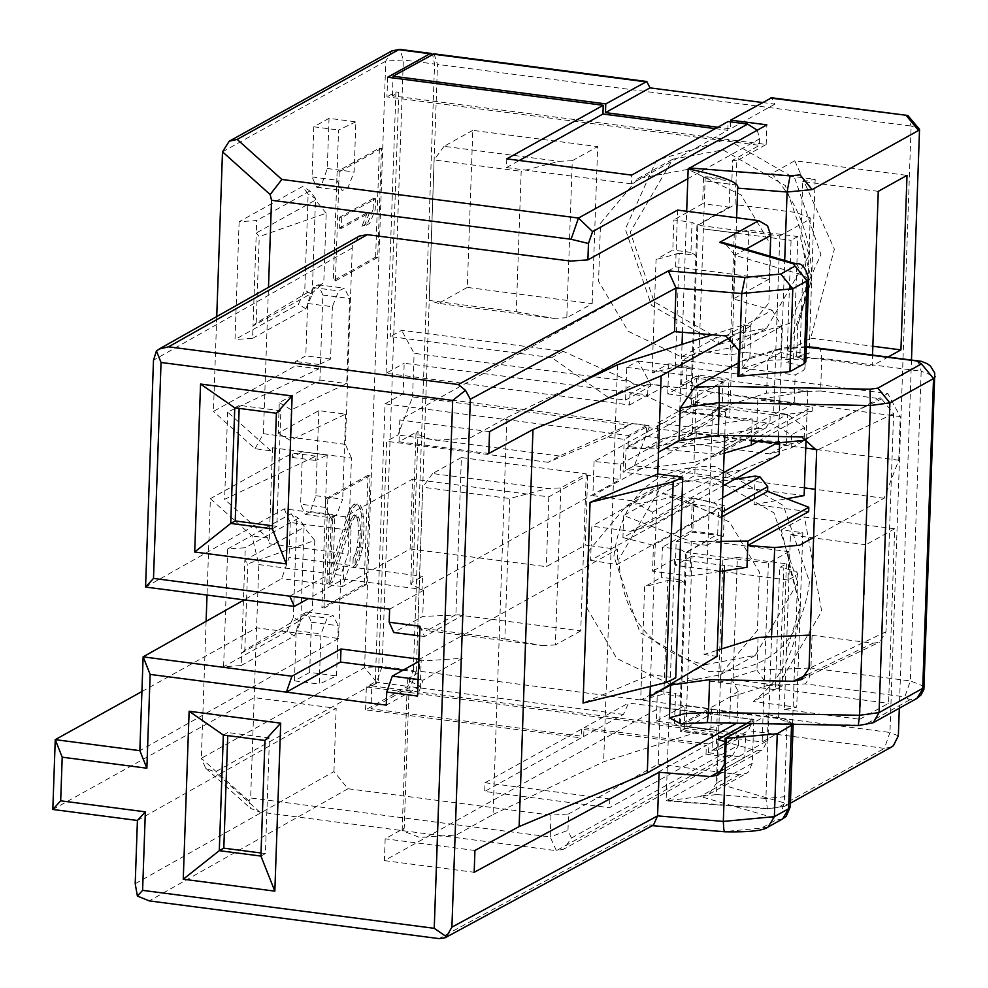 <?xml version="1.0" encoding="UTF-8"?>
<svg xmlns="http://www.w3.org/2000/svg" width="988" height="988" viewBox="0 0 988 988"><rect width="100%" height="100%" fill="white"/><g stroke="black" fill="none" stroke-linecap="round" stroke-linejoin="round"><path stroke-width="0.74" stroke-dasharray="4.94 3.71" d="M206.109 621.329L201.317 758.253L364.597 667.579L376.626 682.288L382.158 666.381L413.379 670.444L407.846 686.351L365.548 709.841L581.154 737.9L484.7 791.462L609.571 807.715L706.012 754.153L725.575 756.697L556.38 850.668L259.758 812.062L250.557 808.382L248.988 800.996L250.656 797.983L258.807 564.58L252.002 535.978L210.382 498.668L207.023 595.06M248.988 800.996L201.317 758.253L205.726 768.232L215.075 772.011L376.626 682.288L407.846 686.351M485.009 782.731L609.88 798.983L706.321 745.421L581.45 729.181L485.009 782.731L484.7 791.462M581.45 729.181L581.154 737.9M609.88 798.983L609.571 807.715M706.012 754.153L706.321 745.421M674.508 723.488L675.557 693.354L680.497 696.281L663.85 694.107L667.826 580.462L644.633 586.773L640.681 700.06L657.39 690.995L656.341 721.116L674.508 723.488L679.448 726.415L685.524 552.49L717.683 534.347L718.597 508.153L617.08 564.531L617.611 549.279L419.653 659.218L419.196 672.309L409.464 677.706L407.389 680.115L420.295 686.24L421.209 660.07L425.816 660.787L462.409 658.304L423.062 680.152L417.529 696.058M667.826 580.462L684.474 582.624L679.534 579.623L680.584 549.489L685.524 552.49M391.717 50.981L385.777 61.145L364.597 667.579L382.158 666.381L403.339 59.959L400.004 49.4M135.208 883.729L333.956 771.579L347.998 788.745L550.983 815.162L568.545 813.964L567.976 830.352L571.422 838.034L563.74 849.174L556.38 850.668L550.217 836.972L250.656 797.983M364.189 584.377L366.264 584.649L370.08 475.586L367.993 475.314L364.189 584.377L321.89 607.867L325.694 498.804L367.993 475.314M370.08 475.586L327.781 499.076L325.694 498.804M327.781 499.076L323.965 608.139L321.89 607.867M323.965 608.139L366.264 584.649M244.802 650.265L241.591 653.105L241.158 665.542L223.597 666.739L227.709 548.945L245.271 547.747L244.839 560.184L304.057 527.296L300.809 620.217L241.591 653.105L244.839 560.184L247.827 563.827L314.789 540.411L312.356 609.991L244.802 650.265L247.827 563.827M241.158 665.542L294.399 635.976L286.989 631.53L223.597 666.739M294.399 635.976L300.76 621.748L293.35 617.302L286.989 631.53M314.789 540.411L304.057 527.296L304.119 525.764L296.696 521.318L293.35 617.302M300.76 621.748L300.809 620.217L312.356 609.991M304.119 525.764L298.512 518.181L291.102 513.735L296.696 521.318M298.512 518.181L245.271 547.747M227.709 548.945L291.102 513.735M145.569 587.057L284.186 508.832L344.886 516.736L412.564 479.143L410.119 548.945L342.441 586.539L349.826 565.321L289.039 557.417L281.753 578.635L244.11 599.889M342.441 586.539L281.753 578.635M278.208 433.189L290.2 440.389L345.652 414.133L318.815 410.638L278.208 433.189L279.283 402.647L319.89 380.096L322.854 295.029L318.235 284.754L313.159 287.582L307.626 303.489L305.798 355.841L295.647 361.472L295.498 365.844L213.433 411.416L216.743 316.543M318.815 410.638L315.851 495.717L310.318 511.623L305.243 514.439L300.624 504.176L302.452 451.812L292.3 457.456L292.448 453.097L210.382 498.668M329.029 118.338L313.801 126.785L312.047 176.963L316.666 187.238L321.742 184.41L327.275 168.503L329.029 118.338L355.865 121.833L354.112 171.998L347.887 187.819L342.12 190.548L336.822 180.187L338.563 130.021L355.865 121.833M239.133 221.732L235.021 339.526L298.413 304.316L304.773 290.089L308.133 194.117L302.526 186.522L239.133 221.732L256.707 220.534L256.263 232.97L315.481 200.082L312.245 293.016L253.027 325.904L256.263 232.97L259.251 236.614L326.213 213.198L323.78 282.79L256.225 323.051L259.251 236.614M375.613 257.176L379.417 148.101L337.118 171.591L333.314 280.666L375.613 257.176L377.688 257.448L381.504 148.373L379.417 148.101M309.676 672.408L294.449 680.868L296.202 630.69L301.735 614.783L306.811 611.967L311.43 622.23L309.676 672.408L336.513 675.903L319.223 684.091L320.976 633.913L327.189 618.093L332.956 615.363L338.267 625.725L336.513 675.903M413.379 670.444L434.559 64.022L432.583 54.278M629.578 404.981L647.683 394.928L404.191 363.238L403.129 393.78L646.621 425.47L646.238 436.375L662.886 438.536L694.873 432.905L786.448 444.822L770.035 453.937L791.141 447.922L791.598 434.831L771.097 423.395L679.534 411.477L646.609 396.237L629.961 394.076L629.578 404.981L386.086 373.291L404.191 363.238M647.683 394.928L648.066 384.023L664.714 386.185L693.514 399.523L692.353 432.781M258.807 564.58L340.811 575.251L348.109 554.033L351.456 458.049L272.478 447.774L270.811 450.775L255.052 448.725L213.433 411.416M255.052 448.725L263.376 433.695L268.489 287.347M222.498 151.831L385.777 61.145L403.339 59.959L434.559 64.022M381.504 148.373L339.205 171.863L337.118 171.591M339.205 171.863L335.389 280.938L333.314 280.666M335.389 280.938L377.688 257.448M256.225 323.051L253.027 325.904L252.582 338.328L235.021 339.526M252.582 338.328L305.823 308.762L298.413 304.316M305.823 308.762L312.183 294.535L304.773 290.089M312.183 294.535L312.245 293.016L323.78 282.79M326.213 213.198L315.481 200.082L315.543 198.551L308.133 194.117M315.543 198.551L309.936 190.968L302.526 186.522M309.936 190.968L256.707 220.534M715.324 128.65L727.798 130.268L631.357 183.83L631.665 175.111M727.798 130.268L728.107 121.549M631.357 183.83L506.498 167.589L506.795 158.858M506.498 167.589L519.28 160.488M652.105 372.846L668.814 363.782L686.981 366.153L691.933 369.067L696.948 225.276L692.008 222.288L673.841 219.916L672.791 250.05L656.057 259.56L652.105 372.846L675.286 366.906L679.25 253.249L695.898 255.423L690.958 252.409L692.008 222.288M686.981 366.153L685.931 396.274L690.871 399.214L691.921 369.117M791.141 447.922L804.17 440.685L804.627 427.594L787.51 414.281L695.947 402.363L693.514 399.523M679.534 411.477L695.947 402.363L694.873 432.905L678.46 442.019L770.035 453.937M263.376 433.695L345.38 444.365L352.247 248.037L352.395 245.876L359.397 236.058M284.186 508.832L290.262 522.516L351.036 530.42L344.886 516.736M691.933 369.067L675.286 366.906M290.262 522.516L289.039 557.417M351.036 530.42L349.826 565.321M341.762 217.508L341.379 228.413L369.45 212.815L364.029 226.524L369.796 223.325L375.218 209.617L375.601 198.712L341.762 217.508L339.674 217.237L339.292 228.142L341.379 228.413M339.292 228.142L367.375 212.544L369.45 212.815M367.375 212.544L361.954 226.252L364.029 226.524M361.954 226.252L367.709 223.053L369.796 223.325M367.709 223.053L373.131 209.345L375.218 209.617M373.131 209.345L373.513 198.44L375.601 198.712M373.513 198.44L339.674 217.237M771.097 423.395L787.51 414.281L786.448 444.822L804.17 440.685M770.035 256.213L769.244 278.987L675.594 266.809L399.794 419.962L399.029 441.784L418.072 431.213L412.811 581.722L422.543 576.325L422.086 589.416L343.416 579.178L308.454 598.592M690.871 399.214L723.018 381.652L722.105 407.834L695.577 405.117L594.06 461.495L620.575 464.212L620.044 479.476L422.086 589.416M747.089 723.389L753.856 719.635L752.325 763.255L748.459 771.937L746.582 773.32L739.382 774.728L658.218 764.156L568.545 813.964M389.63 609.151L423.642 590.256L410.749 584.13L415.997 433.609L433.51 440.463L470.103 437.98L506.893 417.541L493.037 814.557L456.234 834.996L419.641 837.478L402.141 830.624L404.203 828.228L385.172 838.8L384.406 860.61L660.206 707.445L658.218 764.156M384.406 860.61L474.178 872.293M724.253 764.613L767.33 740.691L762.452 750.275L756.759 750.843L725.056 741.63M753.856 719.635L660.206 707.445M767.33 740.691L768.244 714.522L787.164 720.017L784.274 802.911L716.424 783.2L709.051 794.167L700.245 796.452L773.937 817.866L775.679 820.188L761.427 828.105L725.686 831.451L648.993 824.992L438.968 938.6M474.932 850.47L385.172 838.8M493.037 814.557L603.668 761.773L729.663 721.907L736.727 723.191M752.325 763.255L716.424 783.2L717.955 739.567M653.513 825.042L648.993 824.992M677.57 210.086L675.594 266.809M769.244 278.987L733.343 298.932L772.147 310.207L725.797 335.932M489.554 431.645L399.794 419.962M418.739 661.441L421.209 660.07M420.295 686.24L386.271 705.136M418.109 679.497L423.062 680.152M419.974 626.256L424.593 636.519L463.928 614.672L422.728 616.438L393.792 632.518M506.893 417.541L580.895 382.245M617.537 364.757L603.668 761.773M712.237 334.796L743.519 324.891L742 368.512L767.762 360.361L821.757 358.261L820.62 390.976L766.614 393.088L712.57 410.193L704.049 654.501L717.263 650.314M758.08 637.408L756.944 670.123L731.182 678.274L729.663 721.907M731.182 678.274L738.197 691.353L737.097 722.981M738.197 691.353L728.638 697.738L683.029 723.068L679.719 723.895M650.314 686.425L650.721 674.693L583.056 703.048M415.997 433.609L418.072 431.213M399.029 441.784L488.801 453.467M730.725 337.204L750.954 325.966L743.519 324.891M793.105 724.278L787.164 720.017M768.244 714.522L752.103 723.488M423.642 590.256L422.728 616.438M419.628 635.877L424.593 636.519M808.703 278.912L802.713 275.01L734.862 255.299L724.871 243.097M745.866 249.186L734.862 255.299L733.343 298.932M796.587 263.932L802.713 275.01L799.811 357.903L780.89 352.407L781.804 326.225L772.147 310.207M410.749 584.13L412.811 581.722M742 368.512L749.855 357.594L740.358 361.793L779.334 349.468L774.814 349.69L767.762 360.361L766.614 393.088M820.62 390.976L881.568 398.917L801.811 436.955M658.49 452.183L725.587 412.082L712.57 410.193M717.053 656.39L704.049 654.501M725.587 412.082L724.772 435.473M806.887 674.779L873.034 643.225L810.209 635.062M750.954 325.966L749.855 357.594M924.36 686.438L910.368 680.954L904.823 696.861L909.775 699.825L916.802 698.504M873.108 722.771L858.51 725.538M657.736 474.005L650.721 674.693L675.73 677.941M738.283 362.954L740.358 361.793M780.89 352.407L737.814 376.329M799.811 357.903L805.813 361.88M873.034 643.225L879.567 642.249L886.001 631.764L893.609 413.626L881.568 398.917M917.852 360.645L921.174 371.192L935.179 376.675M757.203 130.206L759.698 138.802L759.476 145.347L732.614 160.266L731.923 179.902L705.222 176.568L703.53 177.507L702.616 203.689L673.841 219.916M571.422 838.034L738.518 745.236L732.59 755.4L725.575 756.697M550.983 815.162L550.217 836.972L567.976 830.352M402.968 670.197L419.196 672.309M418.826 659.107L419.653 659.218M289.731 596.159L343.873 566.087L422.543 576.325M343.873 566.087L343.416 579.178M328.955 583.982L332.561 581.981L352.333 521.084L355.347 515.847L356.779 515.044L358.817 517.49L360.064 522.146L360.472 530.828L359.175 547.587L355.26 558.677L354.939 567.767L357.891 564.346L362.707 547.414L364.127 527.012L362.608 510.03L359.978 504.362L357.162 504.139L352.778 508.363L350.493 513.192L333.067 567.433L334.846 516.539L331.239 518.539L328.955 583.982L326.88 583.71L330.474 581.71L332.561 581.981M330.474 581.71L350.258 520.812L352.333 521.084M350.258 520.812L353.259 515.575L355.347 515.847M353.259 515.575L356.779 515.044M354.704 514.785L356.73 517.218L358.817 517.49M356.73 517.218L357.989 521.874L360.064 522.146M357.989 521.874L358.385 530.556L360.472 530.828M358.385 530.556L358.138 537.83L360.212 538.102M358.138 537.83L357.1 547.315L359.175 547.587M357.1 547.315L355.47 553.576L357.545 553.848M355.47 553.576L353.173 558.405L355.26 558.677M353.173 558.405L352.864 567.495L354.939 567.767M352.864 567.495L355.804 564.074L357.891 564.346M355.804 564.074L358.94 555.207L361.015 555.478M358.94 555.207L360.632 547.142L362.707 547.414M360.632 547.142L361.793 534.014L363.88 534.286M361.793 534.014L362.053 526.74L364.127 527.012M362.053 526.74L361.707 516.23L363.794 516.502M361.707 516.23L360.521 509.759L362.608 510.03M360.521 509.759L357.903 504.09L359.978 504.362M357.903 504.09L357.162 504.139M355.087 503.868L353.642 504.67L355.729 504.942M353.642 504.67L350.703 508.091L352.778 508.363M350.703 508.091L348.418 512.92L350.493 513.192M348.418 512.92L330.98 567.161L333.067 567.433M330.98 567.161L332.758 516.267L334.846 516.539M332.758 516.267L329.165 518.268L331.239 518.539M329.165 518.268L326.88 583.71M141.914 691.526L256.596 627.837L338.6 638.507L340.811 575.251M333.956 771.579L336.167 708.31L254.163 697.639L52.821 809.456M137.418 820.472L336.167 708.31M338.6 638.507L139.851 750.67M758.167 441.29L812.173 411.292L812.321 406.933L757.796 399.844L756.796 428.298L727.254 434.251L696.318 431.682L625.268 470.597L626.034 448.552L656.822 448.848L657.724 422.889L679.719 410.675L729.675 417.183L752.177 418.949L695.194 427.767L693.984 462.322L724.142 453.27M751.411 440.759L812.321 406.933M664.183 448.984L724.5 441.722L770.183 416.356L770.023 421.061L765.947 427.89L761.723 428.73L756.796 428.298M724.5 441.722L724.34 446.428L720.264 453.257L716.041 454.11L664.171 449.54M662.639 493.383L714.361 502.299L722.043 512.056L721.882 516.761L662.639 493.383L694.786 475.537L725.637 480.674L734.714 479.254M629.986 381.405L563.135 351.308L401.634 330.288L390.297 336.587L551.798 357.607L608.917 397.905L633.802 384.097L629.986 381.405L414.108 353.309L401.634 330.288M762.403 102.505L774.888 104.123L771.653 97.763M434.053 53.834L437.474 64.393L416.294 670.827L889.953 732.466L911.134 126.044L437.474 64.393M719.536 344.343L789.745 323.311L820.929 254.546L794.809 178.322L726.699 139.296L656.489 160.315L625.305 229.08L651.425 305.304L719.536 344.343L716.461 337.488L766.663 328.189L809.221 255.336L785.324 185.608L723.006 149.892L672.803 159.192L630.245 232.044L654.142 301.785L716.461 337.488L681.436 356.94L628.294 331.313L598.567 281.358L600.519 223.251L637.779 178.643L687.981 169.343L741.099 194.969L770.838 244.95L768.849 303.143L731.639 347.653L681.436 356.94M592.183 303.662L597.666 146.607L472.795 130.354L467.312 287.409L592.183 303.662L566.803 317.753L572.287 160.698L597.666 146.607M586.242 473.808L580.746 630.875L455.888 614.622L461.371 457.555L586.242 473.808L560.851 487.899L547.661 488.504L509.759 498.52L504.856 638.989L417.763 627.664L422.666 487.183L509.759 498.52M809.505 581.747C801.527 643.262 767.725 673.199 708.112 671.544L640.002 632.518L613.881 556.293C621.86 494.778 655.649 464.854 715.275 466.497L783.385 505.523L809.505 581.747M583.686 736.492L583.994 727.761L708.853 744.013L708.557 752.745L748.311 730.663L753.412 719.276L628.541 703.024L623.453 714.41L583.686 736.492L370.994 708.816L410.761 686.734L416.294 670.827M805.776 448.107L648.993 427.705L649.079 425.532L624.206 439.339L607.546 437.178L548.142 462.31L559.48 456.011L628.467 425.038L412.576 396.941L397.979 435.004L386.641 441.29L378.231 682.3L371.797 685.87L370.994 708.816M559.48 456.011L397.979 435.004M813.618 537.423L884.124 498.261L898.734 460.21L900.253 416.578L650.524 384.085L650.45 386.259L633.802 384.097M412.576 396.941L414.108 353.309M649.079 425.532L632.419 423.358L628.467 425.038M898.734 460.21L816.656 449.528M797.835 236.577L791.067 240.331L786.806 362.497L793.574 358.73L797.835 236.577L748.78 230.192L734.294 232.773L703.394 228.92L699.121 351.086L730.033 354.939L744.507 352.346L748.78 230.192M691.563 404.104L773.567 414.775L779.816 235.897L697.812 225.227L691.563 404.104L712.163 392.668L794.167 403.339L795.155 374.971L803.318 370.438L804.973 368.512L803.207 366.326L786.806 362.497M779.816 235.897L808.579 219.929L810.246 217.965L796.217 212.519L735.035 204.553L735.727 184.929L705.074 180.928L735.727 184.929M697.812 225.227L735.035 204.553M657.724 422.889L695.194 427.767M736.628 217.78L729.675 417.183M679.719 410.675L682.041 344.343M682.461 332.289L686.685 211.271M794.167 403.339L773.567 414.775M774.888 104.123L730.342 128.86L717.856 127.242M730.589 121.87L730.342 128.86M752.177 418.949L751.584 435.992M608.917 397.905L625.577 400.078L626.713 367.351L638.05 361.052L650.524 384.085M638.05 361.052L887.78 393.557L900.253 416.578M887.78 393.557L807.727 438.017M888.459 356.816L872.157 365.869L872.552 354.741M894.683 528.765L865.92 544.746L859.819 719.252L888.583 703.283L894.683 528.765L804.454 517.033L821.707 611.313L776.333 688.673L888.583 703.283M720.017 571.459L690.007 576.103L691.217 541.548L623.7 515.551L662.615 493.938M721.079 541.313L691.217 541.548M884.124 498.261L815.298 489.307M804.38 487.887L634.395 465.768L623.058 472.066L624.206 439.339M648.993 427.705L634.395 465.768M724.303 570.792L724.488 565.519L746.99 567.285M771.628 634.765L765.91 798.44L716.498 794.562L721.573 648.955M690.007 576.103L652.549 571.225L653.451 545.277L724.513 505.807L723.463 536.126L706.828 545.364L706.988 540.992L686.388 552.44L680.139 731.305L762.143 741.976L790.906 726.007L792.561 724.056L778.544 718.597L783.805 568.088L779.643 567.544L775.382 689.698L687.697 678.287L686.03 726.279L716.683 730.268L717.362 710.644L778.544 718.597M724.488 565.519L674.545 559.01L652.549 571.225M583.994 727.761L628.541 703.024M708.853 744.013L753.412 719.276M708.557 752.745L744.767 757.45L666.097 800.836L674.545 559.01M716.498 794.562L666.097 800.836M792.549 724.081L797.81 573.571L796.155 575.485L787.992 580.03L788.98 551.675L768.38 563.111L686.388 552.44M788.98 551.675L706.988 540.992M768.38 563.111L762.143 741.976M680.139 731.305L717.362 710.644M797.81 573.571L796.044 571.373L783.805 568.088M786.411 563.79L782.15 685.944L733.084 679.559L737.357 557.405L786.411 563.79L779.643 567.544M782.15 685.944L775.382 689.698M572.287 160.698L559.085 161.303L521.182 171.307L516.279 311.788L429.187 300.451L434.103 159.97L521.182 171.307M472.795 130.354L444.032 146.323L559.085 161.303M516.279 311.788L553.601 318.358L438.549 303.39L467.312 287.409M553.601 318.358L566.803 317.753M580.746 630.875L555.367 644.966L560.851 487.899M461.371 457.555L432.608 473.536L547.661 488.504M504.856 638.989L542.177 645.572L427.125 630.591L455.888 614.622M542.177 645.572L555.367 644.966M705.037 664.702L755.24 655.402L797.798 582.55L773.9 512.809L711.582 477.105L661.38 486.405L618.821 559.257C622.144 616.92 650.882 652.068 705.037 664.702L670.012 684.153L616.87 658.514L587.144 608.559L589.095 550.464L626.355 505.856L676.558 496.556L729.675 522.183L759.414 572.151L757.426 630.356L720.215 674.853L670.012 684.153M794.772 160.772L834.354 249.198L810.703 338.155L787.522 351.024L811.654 279.666L797.761 324.891C807.789 298.03 808.789 269.353 800.762 238.861L811.654 279.666C811.383 237.219 798.032 201.873 771.591 173.653L794.772 160.772L907.021 175.382M810.703 338.155L872.849 346.245M656.341 721.116L685.092 705.407L684.178 731.589L685.87 730.638L712.583 733.973L710.668 735.035L711.582 708.853L679.448 726.415M738.518 745.236L738.863 735.368L366.35 686.895L375.317 681.918L385.024 403.833L628.516 435.523L628.133 446.428L644.781 448.589L678.46 442.019M712.583 733.973L712.015 750.287L738.863 735.368M365.548 709.841L366.35 686.895M294.449 680.868L319.223 684.091M684.178 731.589L710.668 735.035M296.202 630.69L320.976 633.913M685.092 705.407L711.582 708.853M680.584 549.489L662.417 547.13L661.367 577.251L644.633 586.773M410.119 548.945L546.339 566.68L585.254 545.067L591.12 545.833L590.614 560.357L692.131 503.979L691.192 530.902L662.417 547.13M691.192 530.902L717.683 534.347M302.452 451.812L327.213 455.048L315.691 460.494L315.839 456.135L224.597 499.335L267.76 538.028L269.131 543.746L348.109 554.033M305.243 514.439L330.696 517.749L325.385 507.4L327.213 455.048M325.385 507.4L300.624 504.176M692.131 503.979L718.597 508.153M590.614 560.357L617.08 564.531M301.735 614.783L327.189 618.093M306.811 611.967L332.956 615.363M311.43 622.23L338.267 625.725M646.621 425.47L628.516 435.523M385.024 403.833L403.129 393.78M315.851 495.717L342.688 499.212L336.463 515.02L330.696 517.749M345.652 414.133L342.688 499.212M310.318 511.623L336.463 515.02M292.3 457.456L315.691 460.494M779.211 454.542L741.062 470.029L630.776 531.272L591.8 526.196L591.12 545.833L617.611 549.279M267.76 538.028L252.002 535.978M315.839 456.135L292.448 453.097M644.781 448.589L662.886 438.536M628.133 446.428L646.238 436.375M387.642 77.237L386.95 96.873L759.476 145.347M327.275 168.503L354.112 171.998M321.742 184.41L347.887 187.819M316.666 187.238L342.12 190.548M312.047 176.963L336.822 180.187M313.801 126.785L338.563 130.021M703.53 177.507L730.021 180.952L729.107 207.134L702.616 203.689M729.107 207.134L696.948 225.276M723.018 381.652L696.515 378.194L695.577 405.117M668.814 363.782L667.765 393.916L696.515 378.194M667.765 393.916L685.931 396.274M307.626 303.489L332.4 306.712L338.625 290.892L344.38 288.163L349.69 298.524L346.726 383.591L291.275 409.847L290.2 440.389M270.811 450.775L227.648 412.082L318.889 368.882L319.038 364.523L330.572 359.064L332.4 306.712M330.572 359.064L305.798 355.841M313.159 287.582L338.625 290.892M318.235 284.754L344.38 288.163M322.854 295.029L349.69 298.524M319.89 380.096L346.726 383.591M594.06 461.495L593.553 476.018L587.699 475.265L548.785 496.878L412.564 479.143M696.318 431.682L696.083 438.339L592.874 495.655L593.553 476.018L620.044 479.476M620.575 464.212L722.105 407.834M730.021 180.952L731.923 179.902M291.275 409.847L279.283 402.647M319.038 364.523L295.647 361.472M318.889 368.882L295.498 365.844M664.714 386.185L646.609 396.237M648.066 384.023L629.961 394.076M351.456 458.049L345.38 444.365M679.25 253.249L656.057 259.56M741.062 470.029L725.921 472.733L695.009 468.88L591.8 526.196M592.874 495.655L631.851 500.731L742.124 439.487L779.668 441.451L779.618 442.97M696.083 438.339L726.983 442.192L742.124 439.487M723.475 472.672L652.352 512.167L651.895 525.246L723.018 485.763M779.668 441.451L777.26 442.797M804.627 427.594L791.598 434.831M631.851 500.731L652.352 512.167M651.895 525.246L630.776 531.272M587.699 475.265L585.254 545.067M640.681 700.06L663.85 694.107M812.173 411.292L770.183 416.356M755.128 476.08L754.14 504.547L808.666 511.636M716.683 730.268L686.03 726.279L685.87 730.638M735.974 184.781L736.813 160.785L766.169 144.483L392.397 95.836L398.831 92.267L390.297 336.587M392.397 95.836L393.026 77.941M705.222 176.568L703.394 228.92L791.067 240.331M766.169 144.483L766.861 124.846M712.323 388.296L728.946 379.071L698.294 375.082L681.658 384.307L712.323 388.296L712.163 392.668M698.294 375.082L697.096 409.081L727.884 409.39L728.946 379.071M727.884 409.39L656.822 448.848M693.984 462.322L625.268 470.597M626.713 367.351L807.776 390.915L757.796 399.844M563.135 351.308L551.798 357.607M804.121 495.618L623.058 472.066M754.14 504.547L786.646 498.742M548.142 462.31L386.641 441.29M724.513 505.807L693.996 498.125L622.934 537.596L623.7 515.551M622.934 537.596L653.451 545.277M371.797 685.87L745.57 734.504L744.767 757.45M716.93 730.132L716.201 750.818L712.015 750.287M745.57 734.504L716.201 750.818M793.574 358.73L744.507 352.346M681.658 384.307L682.498 360.311L699.121 351.086M682.498 360.311L795.155 374.971M737.357 557.405L722.87 559.986L691.971 556.133L687.697 678.287L718.597 682.14L733.084 679.559M787.992 580.03L675.335 565.371L676.175 541.375L692.81 532.137L723.463 536.126M691.971 556.133L675.335 565.371M626.034 448.552L697.096 409.081M625.577 400.078L650.45 386.259M607.546 437.178L632.419 423.358M693.996 498.125L692.81 532.137M676.175 541.375L706.828 545.364M438.549 303.39L429.187 300.451M444.032 146.323L434.103 159.97M432.608 473.536L422.666 487.183M417.763 627.664L427.125 630.591M878.258 191.363L802.762 181.533L800.762 238.861M771.591 173.653L815.162 179.322L802.762 181.533M797.761 324.891L796.661 356.051L809.061 353.828L787.522 351.024M796.661 356.051L872.157 365.869M865.92 544.746L790.425 534.916L789.338 566.075L800.231 606.879L781.273 529.901L802.824 532.705L790.425 534.916M781.273 529.901L804.454 517.033M776.333 688.673L753.152 701.554C781.323 680.423 797.007 648.869 800.231 606.879L786.325 652.105L784.324 709.433L796.723 707.223L753.152 701.554M784.324 709.433L859.819 719.252M786.325 652.105L789.338 566.075M657.39 690.995L675.557 693.354M679.534 579.623L661.367 577.251M386.086 373.291L395.916 91.896L386.95 96.873M690.958 252.409L672.791 250.05M736.813 160.785L732.614 160.266M395.916 91.896L398.831 92.267M807.776 390.915L806.097 438.931M375.317 681.918L378.231 682.3M727.254 434.251L726.983 442.192M725.921 472.733L725.637 480.674M227.648 412.082L224.597 499.335M272.478 447.774L269.131 543.746M695.009 468.88L694.786 475.537M734.294 232.773L730.033 354.939M722.87 559.986L718.597 682.14M548.785 496.878L546.339 566.68M815.162 179.322L809.061 353.828M802.824 532.705L796.723 707.223M223.337 735.047L227.845 732.54L227.734 735.615M260.918 856.077L265.426 853.57L269.465 737.962L264.957 740.457M261.03 853.002L265.426 853.57M234.761 407.834L239.269 405.339L239.158 408.402M272.355 528.864L276.85 526.369L280.888 410.749L276.393 413.256M272.453 525.789L276.85 526.369M269.465 737.962L227.845 732.54M280.888 410.749L239.269 405.339M259.758 812.062L215.075 772.011M347.998 788.745L149.237 900.895M352.247 248.037L153.486 360.2M409.464 677.706L404.203 828.228M723.179 769.491L756.759 750.843M739.382 774.728L700.245 796.452M790.277 806.801L784.274 802.911L781.051 812.704L773.937 817.866M782.422 819.04L775.679 820.188M768.17 826.956L761.427 828.105M725.007 831.797L725.686 831.451M781.804 326.225L738.728 350.147M812.087 635.296L810.938 668.012L756.944 670.123L767.614 685.4L728.638 697.738M767.614 685.4L805.405 683.918L904.823 696.861M909.775 699.825L866.13 724.056M858.325 725.143L707.26 722.228L683.029 723.068M806.332 347.084L779.334 349.468M818.422 347.702L820.596 349.826L821.757 358.261L921.174 371.192L910.368 680.954L810.938 668.012L809.135 678.101L805.405 683.918M893.609 413.626L816.656 450.343M886.001 631.764L809.036 668.481M759.698 138.802L687.821 178.729M724.34 446.428L770.023 421.061M716.041 454.11L761.723 428.73M722.599 497.717L714.361 502.299M907.725 115.473L911.134 126.044L919.532 129.329M898.351 735.813L889.953 732.466L884.421 748.373L748.311 730.663M623.453 714.41L410.761 686.734M778.556 436.511L784.694 260.474M891.423 747.076L884.421 748.373L777.988 807.48L767.417 808.814L765.91 798.44L790.647 796.167M767.985 808.456L667.209 800.527M790.561 798.761L786.954 804.788L784.978 806.196L777.988 807.48M205.714 768.232L250.532 808.406M402.141 830.624L407.389 680.115M717.918 775L762.452 750.275M709.051 794.167L746.385 773.431M652.327 825.672L650.981 825.56M806.344 346.689L781.99 347.998L749.793 357.607M801.132 679.608L879.394 642.262M732.59 755.4L563.74 849.174M766.058 427.829L720.375 453.208M804.973 368.512L810.222 218.002M790.4 803.182L785.003 806.183L767.38 808.802L667.826 800.984M911.479 359.817L899.315 708.223M637.779 178.643L672.803 159.192M731.639 347.64L766.663 328.189M755.24 655.402L720.203 674.853M661.38 486.405L626.355 505.856"/><path stroke-width="1.48" d="M207.023 595.06L206.109 621.329M156.475 350.975L159.352 348.999L168.59 346.825L458.309 384.53L465.496 390.334L470.337 399.238L451.911 927.139L446.267 936.896L445.02 937.822L438.968 938.6L149.237 900.895L137.394 896.042L135.208 883.729L137.418 820.472L52.821 809.456L55.254 739.654L141.914 691.526M264.957 740.457L280.703 723.167L189.128 711.249L223.337 735.047L219.299 850.656L260.918 856.077L264.957 740.457L223.337 735.047M189.128 711.249L183.262 879.221L219.299 850.656L223.807 848.161L261.03 853.002M183.262 879.221L274.837 891.139L260.918 856.077M274.837 891.139L280.703 723.167M216.743 316.543L222.498 151.831L229.204 141.235L237.169 139.407L281.852 179.458L578.474 218.064L592.602 231.6L588.465 243.493L587.897 259.893L677.57 210.086L758.735 220.645L767.54 225.77L770.764 235.366L770.035 256.213M432.583 54.278L429.941 53.747L387.642 77.237L603.236 105.296L602.939 114.028L715.324 128.65M431.225 53.463L400.004 49.4L391.977 50.845M268.489 287.347L271.527 200.28L571.089 239.269L578.474 218.064L747.669 124.093L728.107 121.549L631.665 175.111L506.795 158.858L603.236 105.296M271.527 200.28L270.169 194.562L281.852 179.458M519.28 160.488L602.939 114.028M359.397 236.058L367.338 234.662L570.335 261.079L587.897 259.893M153.498 578.425L145.569 587.057L153.486 360.2L156.425 350.925L161.044 362.473L153.498 578.425L389.63 609.151L389.173 622.242L419.974 626.256L417.529 696.058L386.728 692.045L386.271 705.136L150.151 674.409L146.866 768.207L62.207 757.191L60.688 800.811L145.347 811.84L142.605 890.361L434.238 928.312L452.677 400.424L161.044 362.473M292.127 395.966L276.393 413.256L234.761 407.834L200.552 384.048L194.685 552.008L286.261 563.926L292.127 395.966L200.552 384.048M234.761 407.834L230.723 523.442L272.355 528.864L276.393 413.256M272.355 528.864L286.261 563.926M239.158 408.402L235.23 520.948L230.723 523.442L194.685 552.008M737.097 722.981L647.301 772.851L519.12 826.573L474.932 850.47L474.178 872.293L659.107 772.258L710.409 776.58L723.179 769.491M725.056 741.63L717.955 739.567L747.089 723.389M451.911 927.139L657.576 815.878L659.107 772.258M519.12 826.573L532.977 429.558L488.801 453.467L489.554 431.645L674.483 331.61L676.014 287.99L668.345 270.91L745.038 277.381L780.779 274.034L795.031 266.118L793.29 263.784L719.597 242.381L758.735 220.645M793.166 723.908L790.277 806.801L788.622 808.727L774.37 816.644L777.26 733.751L725.167 738.444L724.253 764.613L717.943 775.037L710.409 776.58M768.17 826.956L774.37 816.644L723.315 821.423L657.576 815.878L653.513 825.042L445.02 937.822M805.813 361.88L804.158 363.72L789.906 371.636L737.814 376.329L738.728 350.147L725.797 335.932L674.483 331.61M386.728 692.045L392.261 676.138L418.739 661.441M392.261 676.138L418.109 679.497M580.895 382.245L617.537 364.757L712.237 334.796M717.263 650.314L758.08 637.408L810.209 635.062M680.732 723.834L669.432 717.782L670.568 685.055L649.956 696.503L647.301 772.851M724.772 435.473L717.053 656.39L649.956 696.503L650.314 686.425M657.736 474.005L682.745 477.253L673.199 481.811L666.196 682.498L583.056 703.048L590.058 502.361L657.736 474.005L661.157 375.835L532.977 429.558M661.157 375.835L730.725 337.204M465.496 390.334L452.677 400.424M434.238 928.312L446.415 936.735M777.26 733.751L793.105 724.278M752.103 723.488L725.167 738.444M419.628 635.877L393.792 632.518L389.173 622.242M738.851 376.416L741.741 293.522L792.808 288.743L807.06 280.827L808.703 278.912C805.813 267.723 801.774 262.722 796.587 263.932L724.871 243.097L719.597 242.381M670.568 685.055L709.631 679.658L793.29 681.275L801.157 679.67L809.036 668.481L816.656 450.343L801.811 436.955L718.165 435.35L679.102 440.747L658.49 452.183M673.199 481.811L590.058 502.361M679.102 440.747L680.238 408.019L694.749 387.123L738.283 362.954M858.325 725.143L859.548 715.287L870.366 405.537L870.045 389.198L877.863 388.123L889.892 402.832L879.073 712.595L873.231 722.71M935.179 376.761L933.524 378.602L921.495 363.893L916.555 360.929L917.79 360.632M682.745 477.253L675.73 677.941L666.196 682.498M142.605 890.361L137.381 896.042M747.669 124.093L757.203 130.206M571.089 239.269L588.465 243.493M308.454 598.592L294.35 606.422L289.731 596.159M294.35 606.422L145.569 587.057M62.207 757.191L55.254 739.654L139.851 750.67L143.124 656.859L150.151 674.409M340.984 648.98L340.527 662.071L286.384 692.131L291.917 676.224L340.984 648.98L419.653 659.218M244.11 599.889L143.124 656.859L291.917 676.224M340.527 662.071L402.968 670.197M139.851 750.67L146.866 768.207M52.821 809.456L60.688 800.811M145.347 811.84L137.418 820.472M916.876 698.467L924.36 686.524M751.584 435.992L751.263 445.119L758.167 441.29M734.714 479.254L755.128 476.08L760.044 476.932L767.725 486.689L767.565 491.394L721.882 516.761M767.565 491.394L808.814 507.276L747.904 541.103L746.99 567.285L720.017 571.459M808.814 507.276L808.666 511.636L747.755 545.475L774.666 547.587L799.7 545.154L813.618 537.423M650.018 87.87L605.471 112.62L605.78 103.888L646.782 81.51L650.018 87.87L762.403 102.505M605.78 103.888L393.088 76.212L434.053 53.834M771.653 97.763L730.651 120.141L730.589 121.87M816.656 449.528L805.776 448.107M686.685 211.271L688.167 168.849C723.426 176.296 739.926 182.718 737.665 188.128L736.628 217.78M682.041 344.343L682.461 332.289M688.167 168.849L766.861 124.846L730.651 120.141M717.856 127.242L605.471 112.62M724.142 453.27L751.263 445.119M807.727 438.017L803.355 440.45L778.334 442.883L751.411 440.759M872.552 354.741L878.258 191.363L907.021 175.382L900.92 349.9L888.459 356.816M747.904 541.103L721.079 541.313M815.298 489.307L804.38 487.887M721.573 648.955L724.303 570.792M872.849 346.245L900.92 349.9M723.018 485.763L779.211 454.542L779.618 442.97M777.26 442.797L723.475 472.672M393.026 77.941L393.088 76.212M786.646 498.742L804.121 495.618L806.097 438.931M227.734 735.615L223.807 848.161M235.23 520.948L272.453 525.789M237.169 139.407L398.72 49.684L429.941 53.747M270.169 194.562L222.498 151.831M168.59 346.825L367.338 234.662M687.821 178.729L592.602 231.6M745.038 277.381L741.741 293.522L676.014 287.99L470.337 399.238M791.512 725.834L788.622 808.727L782.681 818.891L768.429 826.808C763.897 830.624 749.423 832.279 725.007 831.797L723.821 829.784L723.315 821.423L726.205 738.53M458.309 384.53L668.345 270.91M789.906 371.636L792.808 288.743L780.779 274.034M804.158 363.72L807.06 280.827L795.031 266.118M796.303 263.845L793.29 263.784M745.866 249.186L770.764 235.366M793.29 681.275L806.887 674.779M707.26 722.228L708.482 712.385L684.943 713.595L669.432 717.782M718.165 435.35L719.301 402.622L870.366 405.537L889.892 402.845L933.524 378.602L922.718 688.364L879.073 712.595L859.548 715.287L708.482 712.385L709.631 679.658M694.749 387.123L718.992 386.296L870.045 389.198M877.863 388.123L921.495 363.893M916.555 360.929L806.332 347.084M817.138 347.986L921.335 361.324L927.324 363.745L930.486 366.091L934.772 373.056L923.879 689.513L921.038 694.947L916.802 698.504L873.133 722.759M718.992 386.296L719.301 402.622L680.238 408.019M722.043 512.056L767.725 486.689M760.044 476.932L722.599 497.717M645.535 81.806L432.855 54.13M770.405 98.059L907.725 115.473M784.694 260.474L787.09 192.018L737.665 188.128M787.09 192.018L790.079 175.852L800.082 174.876L812.111 189.585L787.09 192.018M689.291 167.923L790.079 175.852M778.334 442.883L778.556 436.511M906.515 115.769L918.544 130.478L812.111 189.585M774.666 547.587L771.628 634.765M790.647 796.167L790.561 798.761M918.544 130.478L919.532 129.329L907.799 115.485L771.69 97.775M898.351 735.813L893.387 745.693L891.423 747.076L893.424 745.718L898.351 735.751L899.315 708.223M229.204 141.235L391.717 50.981L400.004 49.4M359.089 236.231L159.315 348.949M717.918 775L718.609 774.617M790.277 806.801L786.25 816.187L782.681 818.891M725.007 831.797L652.327 825.672M873.108 722.771L858.523 725.538L707.457 722.623L680.609 723.858M805.813 361.806L808.703 278.912M806.344 346.689L818.422 347.702M801.132 679.608L802.244 679.077M646.819 81.522L434.127 53.846M919.532 129.329L911.479 359.817M790.4 803.182L891.423 747.076"/></g></svg>

